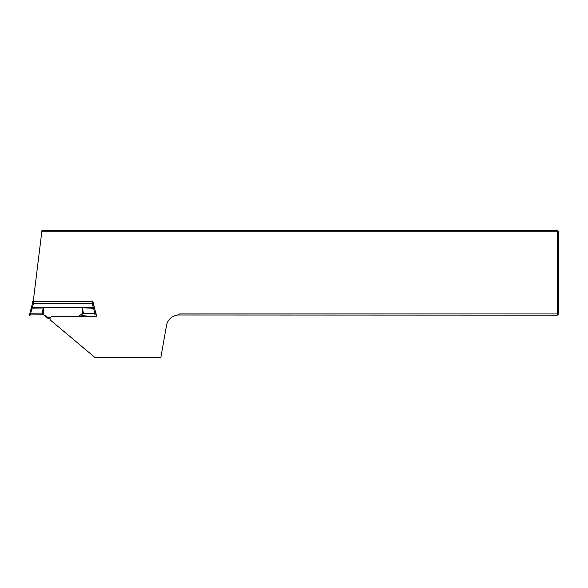 <?xml version="1.0" encoding="UTF-8"?>
<svg xmlns="http://www.w3.org/2000/svg" width="588" height="588" viewBox="0 0 588 588"><rect width="100%" height="100%" fill="white"/><g stroke="black" fill="none" stroke-linecap="round" stroke-linejoin="round"><path stroke-width="0.88" d="M96.586 316.322L52.567 316.322A2.55 2.543 -90 0 0 50.296 320.019L94.962 357.489L160.855 357.489L166.5 325.465A12.701 12.701 0 0 1 177.841 315.028L179.458 313.896L557.328 313.896L557.328 231.775L41.799 231.775L33.222 301.637L92.941 301.637L96.586 316.322M50.296 320.019L50.031 318.88M41.799 231.775L41.954 230.511L557.328 230.511L557.328 231.775L558.6 231.775L558.6 313.896L557.328 315.161L177.841 315.028M557.328 315.161L557.328 313.896L558.6 313.896M557.328 230.511L558.6 231.775M33.09 302.702L33.222 301.637M92.941 303.246L92.941 301.637M92.287 301.1L92.287 303.548L93.345 303.658L94.367 307.62L93.308 307.509L92.287 303.548L33.457 303.548L33.457 301.1M91.868 316.322L82.166 315.741L80.196 316.322M82.166 315.741L82.077 313.727L78.821 316.322M43.666 314.734L47.995 317.388L47.995 318.395L43.578 314.734L43.666 307.678L93.308 307.509L94.984 313.779L96.292 313.926M47.995 318.395L50.076 318.395M47.995 317.388L50.502 317.388M32.399 304.194L32.399 301.74M33.288 301.1L32.399 301.21L32.399 303.658L33.457 303.548L32.428 307.509L43.666 307.678M93.455 308.002L94.499 308.105L93.345 303.658M96.292 316.043L95.719 316.322M94.984 313.779L83.511 313.544M82.166 313.72L83.437 313.551M32.237 308.134L31.208 308.237L32.281 308.002L31.245 308.105L32.399 303.658L29.451 314.984L42.174 314.756L42.24 313.941L42.24 314.756L43.578 314.734L42.917 314.742L43.269 308.016L32.244 308.105L30.635 313.184L30.76 315.102M94.521 308.215L82.401 307.877L83.437 313.426M42.299 314.756L42.917 314.742M29.694 313.272L42.358 313.066L42.24 313.941M42.358 313.066L42.917 309.384M31.37 307.62L32.428 307.509L32.281 308.002M82.077 307.678L82.077 313.727M93.485 308.075L94.514 308.185L94.367 307.62M29.775 315.014L35.177 314.903M30.782 314.624L29.459 314.896M29.466 314.867L30.774 314.734M82.82 309.685L82.82 313.669M96.234 314.058L94.153 314.161L96.285 314.146M31.245 308.105L29.4 315.249"/></g></svg>
